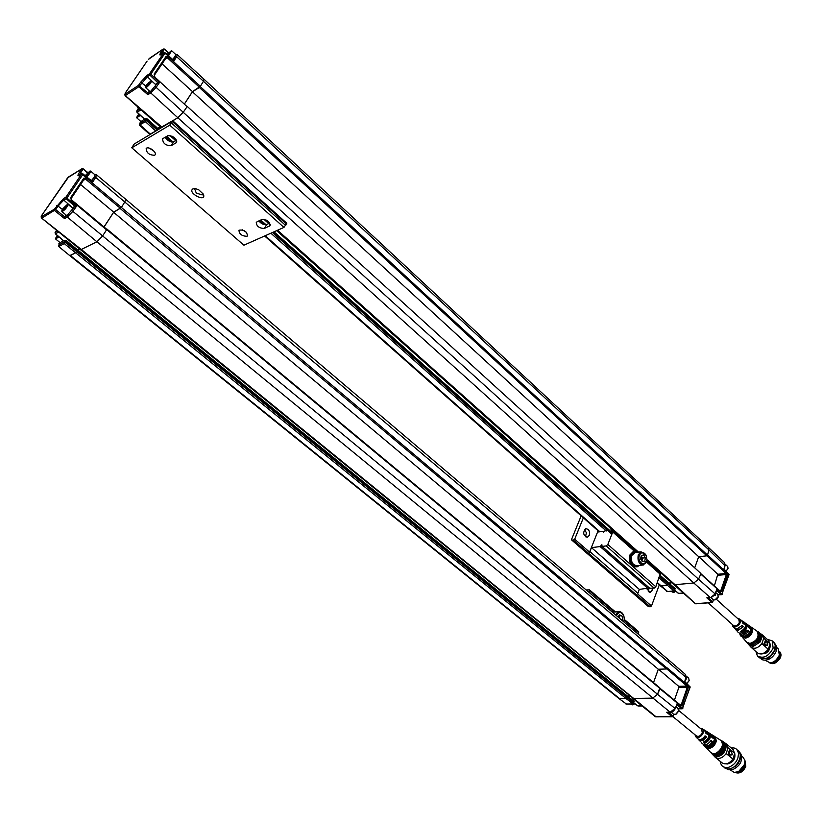 <?xml version="1.0" encoding="UTF-8"?>
<svg xmlns="http://www.w3.org/2000/svg" width="822" height="822" viewBox="0 0 822 822"><rect width="100%" height="100%" fill="white"/><g stroke="black" fill="none" stroke-linecap="round" stroke-linejoin="round"><path stroke-width="1.23" d="M106.726 229.996L71.319 200.434L70.754 197.475L71.493 199.849L106.87 229.379L102.452 236.181L96.914 241.771L80.607 249.796L96.904 241.781L67.301 217.059L64.568 218.601L54.704 210.658L54.396 209.199L55.67 209.6L41.727 218.169L81.614 249.703L633.67 698.433L652.668 698.135L633.67 698.433L632.097 697.857L633.67 698.433L655.956 716.743M633.793 701.844L634.204 701.454L627.402 696.039L626.867 696.666L629.806 695.998L627.402 696.039L77.648 249.97L79.58 248.963L76.96 250.772L77.648 249.97L66.397 240.692L63.9 240.949L55.485 233.787L58.711 232.01M634.204 701.454L633.567 702.204L626.867 696.666L626.95 697.508L76.662 251.532L75.532 252.857L76.96 250.772L65.565 241.658L66.397 240.692M618.802 698.423L626.436 704.033L618.617 698.279L626.066 698.546L619.634 698.649L70.384 255.529L75.532 252.857L69.736 255.58L58.537 246.395L59.749 242.346L58.886 243.641M125.591 199.14L124.893 201.76L121.43 207.432L113.693 212.127L103.983 226.975M660.035 688.569L106.881 229.759L107.014 229.153L659.819 687.839L657.538 694.313L72.881 211.367L67.301 217.059L66.993 215.611L64.712 216.895L64.568 218.601M668.07 659.47L668.831 662.604L95.691 177.377L92.65 182.186L81.563 174.069L65.863 197.239L76.61 206.086L74.812 206.363L66.993 215.611M70.754 197.475L83.813 178.148L86.413 178.055L121.43 207.432M80.638 184.57L113.693 212.127M83.454 180.295L85.498 179.083L120.526 208.439M96.472 174.788L95.691 177.377L94.366 177.028L91.859 180.974M92.65 182.186L83.053 173.956L81.686 173.935L82.909 174.428L67.137 197.712L66.15 198.677L65.863 197.239L63.469 198.636L54.396 209.199L41.501 216.679L41.501 217.922M86.413 178.055L85.498 179.083L84.234 179.114L83.813 178.148M71.237 198.349L84.234 179.114M92.156 181.21L83.043 174.13M95.044 174.891L94.366 177.028M69.12 176.607L81.851 168.818L83.207 168.849L87.399 172.887M41.501 216.679L42.056 214.943L68.658 176.884M64.887 240.414L64.116 241.586L65.565 241.658L65.257 242.418L76.662 251.532L76.96 250.772L626.867 696.666L626.95 697.508L633.649 703.046L633.197 704.053L626.066 698.546L626.95 697.508L626.066 698.546L64.25 243.589L59.153 246.323L59.009 243.456M64.116 241.586L63.859 242.233L65.257 242.418L64.25 243.589L63.859 242.233L58.855 244.925M57.55 231.064L55.187 232.369L55.321 233.623M66.007 214.963L64.712 216.895L55.67 209.6L58.064 206.075L62.338 209.466M68.247 214.676L66.582 215.436L62.01 211.675M72.685 208.213L71.946 210.422M74.812 206.363L72.233 207.843M81.933 173.781L80.669 172.754L82.991 169.332L81.738 168.952L79.415 172.373C77.535 175.302 77.453 176.35 79.159 175.518L79.693 175.199M67.702 204.401L68.134 204.452C66.777 207.863 64.712 210.247 61.927 211.614L61.876 211.439M94.098 177.439L91.386 180.604M90.235 171.079L90.646 171.13C90.615 172.301 89.31 174.223 86.711 176.874M63.315 240.599L60.232 242.737L55.814 239.161M63.746 240.959L55.331 233.808L55.125 232.421L56.574 230.273L55.074 232.626M62.749 208.809L67.363 204.431C66.233 207.596 64.383 209.723 61.825 210.833L62.749 208.809M85.169 175.641L89.896 171.11C90.06 172.075 88.848 173.874 86.248 176.504M58.907 236.849L55.68 238.914M66.007 206.939L66.623 205.408L65.267 206.188L62.678 210.031L66.007 206.939M85.899 176.227L89.146 172.045L85.519 175.929M58.475 236.479L55.619 238.339L57.201 235.4M66.048 206.825L65.267 206.188M63.294 208.49L64.106 209.158M88.55 173.524L87.779 172.867M85.837 175.148L86.608 175.795M57.427 235.595L56.441 237.568L58.228 236.274M57.047 236.037L57.869 236.705M586.148 589.949L589.477 589.867L588.984 592.354M638.252 634.163L638.591 631.615M611.013 611.044L611.712 611.034M611.188 611.198L615.37 611.948M612.883 612.143L612.308 612.154M615.411 614.784L618.545 611.712C620.846 611.414 622.593 612.76 623.785 615.729L623.949 616.233M624.258 620.045L623.816 621.915M616.459 615.678L616.582 615.308C619.038 611.414 621.463 611.65 623.877 616.048L624.34 619.1L623.734 621.843M622.069 620.435L622.778 619.285L621.884 615.729L619.346 614.856L618.021 617.003M621.884 615.729L618.74 615.842M622.778 619.285L620.867 619.418M619.603 618.339L618.997 615.935M619.346 618.123L618.483 616.264M121.409 207.452L667.279 668.214L666.539 668.964L658.309 669.252L653.521 682.609M121.286 207.658L113.642 212.302L104.024 227.006M96.904 241.781L670.177 712.212L675.037 708.43L657.549 694.313L652.658 698.135L657.549 694.313L659.953 688.764L680.667 705.821L682.188 705.194L688.302 687.521L687.346 687.171L681.243 704.773L682.188 705.194M113.642 212.302L658.309 669.252M120.372 208.665L666.539 668.964M672.838 716.579L696.388 735.896C698.659 737.036 700.632 735.998 702.296 732.772L701.618 729.412M641.982 705.882L638.406 705.923M703.755 745.143L704.177 745.585C708.122 750.784 718.274 739.122 713.003 735.433L712.51 735.125M711.092 734.354L712.119 734.878L713.465 738.536L711.955 737.488L710.208 733.666M705.225 730.666L706.242 731.159L707.393 734.323L705.882 733.275L704.382 729.977M698.967 740.077L700.714 741.752M708.102 732.453L709.191 733.029C711.492 736.974 710.033 740.386 704.814 743.263L703.54 741.958C708.543 739.163 709.941 735.875 707.721 732.094L707.3 731.827M695.905 736.851L697.529 738.567C699.964 740.345 702.471 739.44 705.06 735.834L706.54 736.985C703.858 740.725 701.248 741.67 698.71 739.81L698.33 739.204M701.372 742.615L702.286 743.591C705.122 745.667 708.03 744.629 711.009 740.458L712.489 741.598C709.396 745.914 706.396 746.993 703.468 744.835L703.087 744.27M689.905 687.213L684.654 681.87L685.877 677.297L668.841 662.604L668.019 659.419M631.584 697.056L80.72 249.888M712.479 735.104C718.829 738.043 708.369 751.133 704.135 745.544M704.906 741.372L704.814 743.263M705.307 741.711C708.153 740.211 709.355 738.105 708.924 735.392M700.262 739.502C702.265 740.108 704.094 739.173 705.718 736.707L706.54 736.985M704.927 736.06L705.718 736.707M712.489 741.598L710.773 740.869M707.352 744.074L711.071 741.125M706.355 733.604L705.893 732.525M685.754 677.79L685.106 674.174M673.526 714.184L673.033 716.281L672.036 716.702L666.714 712.232L670.485 712.304C672.077 712.438 673.65 711.246 675.201 708.708L677.04 703.755L682.835 708.328L679.332 708.728M667.351 667.998L687.757 685.353L688.302 687.521M666.683 668.82L687.028 686.093L678.653 686.288L658.494 669.242M678.653 686.288L678.88 687.367L674.42 700.128M680.082 704.783L681.243 704.773L680.441 705.081L659.922 688.199M633.197 704.053L633.628 702.769M630.751 704.074L632.334 704.855L634.769 703.653M704.742 746.181L708.441 747.311C711.42 746.52 713.527 744.496 714.77 741.249L715.099 739.656L713.702 735.875M678.88 687.367L687.346 687.171L687.028 686.093L687.757 685.353M677.04 703.755L676.701 704.783M672.324 711.533L675.201 708.708M666.714 712.232L667.721 712.222M633.7 704.454L634.81 703.683M705.523 747.003C710.013 751.267 719.271 739.8 714.226 736.214M686.894 683.462L689.185 680.38L688.569 678.088M686.113 677.184L686.668 677.657L686.01 679.547L685.61 679.219M686.668 677.657L686.01 677.667M671.153 712.232L673.434 714.102L675.561 714.41L678.592 710.948L677.924 708.564M705.636 747.147L709.54 748.359C712.582 747.527 714.739 745.451 716.003 742.132L716.332 740.56L714.832 736.563M686.894 683.472L689.083 680.77M676.249 714.092L678.479 711.349M710.804 752.592L714.082 754.072C721.829 751.308 724.223 746.838 721.264 740.663L720.688 740.303M711.4 753.219L715.839 754.565C719.332 753.62 721.808 751.246 723.247 747.445L723.617 745.626L721.952 741.095M712.314 754.164L715.109 755.11C722.939 752.366 725.415 747.835 722.538 741.485M712.345 754.226L716.805 755.613C720.411 754.688 722.959 752.253 724.449 748.328L724.829 746.376L723.124 741.845M713.27 755.171L716.137 756.148C724.141 753.342 726.658 748.708 723.709 742.225M713.291 755.223L717.76 756.661C721.48 755.747 724.11 753.26 725.651 749.202L726.052 747.126L724.285 742.585M714.164 756.148L715.171 757.206C718.716 759.507 722.394 758.295 726.206 753.548L728.025 747.722L726.566 744.105L725.559 743.386M728.025 747.722L734.714 753.26L732.731 749.222M715.674 757.617L721.88 762.693C725.436 765.005 729.114 763.802 732.916 759.076L726.206 753.548M732.916 759.076L734.714 753.26C735.69 758.901 733.214 762.487 727.285 764.008L726.186 763.833M729.998 755.141L728.354 753.435L729.628 750.455M728.467 753.949L730.553 754.76L729.165 753.62L730.039 750.794L729.422 750.404M732.094 754.843L729.864 755.099M731.446 751.77L732.34 754.462L731.498 751.822L730.059 750.62M720.308 761.408C719.918 762.395 721.942 766.104 722.219 765.95C722.928 766.844 724.233 767.358 726.134 767.501C727.717 767.912 730.059 766.988 733.183 764.737C735.474 762.888 737.067 760.535 737.951 757.689L738.464 754.103C738.927 753.209 736.923 749.366 736.594 749.428C735.772 748.226 733.964 747.722 731.169 747.928M730.028 769.824L734.262 772.423L738.588 771.632L744.711 764.213L744.886 760.216L742.954 757.216M740.612 770.348L743.931 766.217M735.33 772.495C742.595 771.848 745.801 767.861 744.948 760.535M735.187 772.495C739.584 774.036 743.129 771.981 745.821 766.34L744.917 760.401M139.73 114.833L137.593 116.097L138.918 114.135L139.719 114.844M138.784 113.95L136.771 117.217L139.904 114.998M146.85 84.851L150.118 81.748L147.785 85.211L146.378 86.125L146.85 84.851L147.467 85.416M148.71 82.662L149.409 83.299M167.256 54.694L168.972 52.68L169.651 53.296M168.972 52.68L170.39 51.724L169.959 52.937L167.894 55.249M136.812 117.782L140.295 115.368M146.285 85.221L145.525 86.855L146.367 86.742L149.306 83.875L150.888 80.875L146.285 85.221M168.099 55.434C170.39 52.978 171.264 51.837 171.161 50.872L167.061 54.519M136.925 117.998L140.994 121.605L144.333 119.149M138.209 108.905L136.76 111.227M137.613 106.747L138.538 108.37M145.556 87.44L146.491 87.368C149.44 84.892 151.145 82.734 151.597 80.905L151.248 80.854M168.51 55.793L171.531 50.851M145.658 87.656L149.861 91.437L150.755 91.221L157.845 82.765L149.861 75.079L149.594 73.713L163.722 52.875L161.225 54.55C159.437 55.598 159.365 54.817 161.03 52.218L163.116 49.135L164.328 49.474L162.242 52.557L161.03 52.218M125.334 92.978L125.108 94.181L138.507 85.365L148.042 93.04L149.399 91.026M145.823 85.971L140.665 82.2L147.107 75.357L149.594 73.713L150.806 74.144L164.996 53.194L173.935 61.023L165.088 53.029M173.504 60.17L165.119 52.824L163.804 52.772L165.119 52.824L163.804 52.772L161.605 54.293M137.849 107.692L137.593 106.881M140.603 121.266L139.822 123.608L145.011 120.402L145.391 121.687L146.347 120.577L145.011 120.402L145.895 118.81L147.364 119.026L146.583 119.94L145.217 119.868M144.723 119.293L145.895 118.81M137.007 112.039L136.884 110.878L140.028 108.884M157.875 129.835L157.064 129.116L156.838 129.753L146.347 120.577L146.583 119.94L157.064 129.116L157.711 128.355L155.759 131.017L156.838 129.753L157.3 130.174M140.665 82.2L138.507 85.365L138.805 86.752L147.385 76.723L154.413 83.454M155.183 86.474L155.841 84.769M125.108 95.588L160.876 127.472L162.047 127.246L125.314 95.619L138.805 86.752L147.868 94.715L148.042 93.04L151.669 90.523M155.389 84.347L157.793 82.786M172.795 59.554L175.97 54.714M168.346 52.998L164.503 49.084L163.208 49.032L148.618 59.256M173.175 59.883L175.127 56.79M124.882 94.006L125.026 95.516L125.108 94.181M147.868 94.715L150.703 92.896L156.108 87.327L154.926 86.865M154.742 76.456L154.115 74.103L154.639 76.929L187.118 106.654L154.639 76.929M184.549 103.747L192.471 91.632L200.363 86.331L168.222 56.8L165.869 56.718L166.208 57.715L154.515 75.028M166.208 57.715L167.349 57.776L165.253 59.174M160.876 127.472L177.85 117.762L183.224 112.285L156.108 87.327L159.499 82.529L157.845 82.765M159.499 82.529L150.806 74.144L147.385 76.723L147.107 75.357M199.499 87.296L167.349 57.776L168.222 56.8M165.869 56.718L154.115 74.103M200.363 86.331L203.445 81.265L176.638 56.739L177.254 54.663M139.432 125.15L149.676 134.356L155.759 131.017L150.436 134.212L140.11 124.944L139.822 123.608M147.364 119.026L157.711 128.355L160.198 126.865L157.711 128.355L158.769 129.29M162.119 63.911L192.471 91.632M720.236 591.645L721.665 591.152L720 591.008L720.236 591.645L700.776 574.075L698.536 579.202L693.799 582.993L675.037 584.699L673.29 584.134L675.037 584.699L693.789 582.993L698.525 579.202L183.214 112.295L187.252 106.449L700.621 573.232L187.252 106.449M184.58 103.778L192.43 91.776L698.7 556.699L706.817 555.826L707.526 555.097L708.934 549.959L203.435 81.275L204 79.169M169.753 125.139L172.805 120.865L134.274 143.984L131.715 147.724L243.908 245.192L283.95 227.406L169.753 125.139L132.075 147.652M266.205 204.781L286.806 223.276L283.95 227.406M195.03 140.839L172.897 120.947M202.89 193.386L202.171 194.927L196.294 193.078L194.732 189.101L195.502 188.628M154.207 151.371L149.512 148.186M176.442 140.172L173.709 141.754C170.483 142.412 167.626 140.911 165.15 137.274M246.518 232.379L242.315 229.811M269.801 223.081L266.677 224.498C263.852 225.033 261.242 223.831 258.848 220.902M264.355 228.454C259.156 228.29 256.454 226.225 256.269 222.259L261.92 219.484C267.15 219.628 269.863 221.693 270.048 225.69L264.355 228.454L266.677 224.498M163.023 138.528L167.832 135.702C173.37 135.815 176.227 138.117 176.381 142.617L171.13 145.73C165.623 145.607 162.787 143.305 162.633 138.846L163.023 138.528M192.903 188.885L195.369 188.608L198.708 189.769L203.332 194.146C207.134 203.157 186.851 192.913 192.903 188.885M154.587 155.266C149.193 155.111 146.388 152.861 146.182 148.515C148.33 145.71 157.526 152.471 154.968 154.957L154.587 155.266M246.96 236.294C241.863 236.109 239.192 234.085 238.976 230.211C243.908 229.492 246.764 231.372 247.545 235.863L246.96 236.294M131.746 147.744L243.908 245.192M659.583 576.561L668.378 584.38L667.536 585.377L668.789 583.034L671.749 582.757L668.276 583.63L674.574 589.343L675.181 588.624L674.749 589.097M707.526 555.097L200.229 86.536L199.366 87.492L706.817 555.826M694.703 567.848L698.7 556.699M192.43 91.776L199.366 87.492M657.179 583.065L661.165 585.952L667.536 585.377L660.045 585.603M149.676 134.356L150.488 134.263M162.098 127.287L177.85 117.762L150.703 92.896L150.405 91.519M715.757 592.611L718.356 594.809L722.271 594.214L716.835 589.446L714.955 593.792L698.536 579.202L700.847 573.879M708.287 547.308L708.944 549.959L708.338 547.36M641.109 556.268L641.684 560.635M641.191 555.888L642.547 558.066L641.961 561.066M645.414 557.748L644.756 561.118L642.342 561.693L640.595 558.888L641.263 555.508L643.667 554.942L645.414 557.748L642.547 558.066M644.756 561.118L642.167 561.405M639.475 555.169C636.598 562.505 646.298 568.177 646.945 559.577L646.143 555.24C643.708 551.737 641.489 551.716 639.475 555.169M646.256 555.487L641.119 551.839L638.283 554.758C637.245 561.015 639.002 564.406 643.544 564.95L646.832 560.357M642.681 565.043L636.978 565.639C632.437 565.104 630.679 561.724 631.728 555.508L635.427 552.497M634.594 552.59L641.119 551.839M637.821 552.22L634.337 551.449L631.008 554.86C629.775 562.186 631.841 566.163 637.184 566.8L639.372 565.392M606.79 530.385L603.759 531.32L603.358 532.142L602.649 531.392L597.676 532.05L598.149 530.878M598.067 530.807L589.549 552.137L589.888 551.562L637.872 593.299L639.331 589.405L591.46 547.637L600.132 546.579L601.879 544.719L602.084 546.414L606.194 545.911L607.838 544.452L612.75 531.978L610.263 528.227L636.372 551.49L610.263 528.227M657.754 570.55L646.77 560.758L660.323 573.407L655.812 586.744L654.189 588.151L649.678 588.192M634.286 551.47L633.207 551.583L629.868 554.994C628.635 562.31 630.7 566.286 636.043 566.913L636.166 566.903M589.888 551.562L591.46 547.637M639.331 589.405L649.236 587.966M637.872 593.299L637.553 593.874L651.497 605.989L648.548 606.708L571.814 540.126M589.549 552.137L574.681 539.211L573.386 540.085L650.212 606.8M651.497 605.989L659.275 584.925M646.75 588.747L650.202 592.313L652.082 590.412L652.391 588.316M581.164 515.856L571.711 539.057L571.742 540.075L573.386 540.085M583.373 517.819L574.681 539.211M589.323 535.317C590.021 531.207 588.829 529.008 585.726 528.731C582.541 532.605 583.127 535.41 587.483 537.167L589.323 535.317M648.26 591.748L649.113 588.09M585.5 536.776L586.394 532.779L584.514 529.543M769.711 662.84C771.488 664.063 774.303 662.922 778.136 659.419C780.099 656.984 780.653 654.466 779.801 651.846L779.821 651.825C781.095 653.624 781.342 655.319 780.561 656.922C780.181 658.854 778.342 660.888 775.033 663.046C772.803 663.919 771.015 663.847 769.659 662.84M778.968 656.244C778.968 657.271 777.324 659.059 774.047 661.607M778.167 648.784L779.39 655.206L776.071 660.138L772.978 662.152L770.101 662.84L764.943 660.148M767.173 639.29L772.197 640.852L773.142 648.096C768.652 656.418 763.412 659.028 757.422 655.915L755.911 651.579M770.009 644.099L770.512 645.866L768.724 650.829L765.724 653.398L761.121 653.973M765.395 645.311L767.789 644.828L766.957 642.362L765.652 641.181L764.758 643.801L766.073 644.982L764.09 644.129L765.744 645.342M765.672 641.057L767.018 642.27L767.45 644.859M765.919 645.332L767.532 645.198M765.22 640.883L764.09 644.129M768.488 640.492L770.07 643.903L768.251 649.298C764.265 653.922 760.597 655.072 757.237 652.771L751.308 647.469M770.07 643.903L763.761 638.191L761.922 643.595L768.251 649.298M761.922 643.595C757.966 648.229 754.298 649.401 750.897 647.099L749.931 645.979M761.758 634.481L763.761 638.191M760.473 633.587L761.871 637.533L760.114 642.033L752.993 646.606L748.513 644.592M759.888 633.176C761.788 635.231 761.655 637.995 759.477 641.479C755.798 645.825 752.336 646.986 749.068 644.972M759.364 632.806L760.72 636.742L759.004 641.078L752.099 645.547L747.619 643.564M758.768 632.395C760.627 634.409 760.484 637.112 758.357 640.513C754.771 644.767 751.38 645.907 748.184 643.945M758.244 632.026L759.569 635.951L757.894 640.112L751.205 644.489L746.427 641.951M752.038 627.659L757.586 631.563C759.466 633.515 759.343 636.177 757.237 639.557L750.311 643.903L746.808 642.383M727.943 568.68L726.103 571.105L728.035 568.351L727.717 566.533L725.21 564.211M718.151 596.916C718.233 598.015 715.767 599.783 715.602 599.731M751.472 627.248L752.664 630.71L752.325 632.139C750.897 635.519 748.575 637.523 745.369 638.17L745.071 638.191M714.595 594.994L715.222 595.56L715.417 593.392M715.222 593.833L715.849 593.782M717.75 594.532L718.253 596.567L714.914 599.978L713.106 599.577L710.907 597.594M750.856 626.837C752.921 631.656 750.805 635.231 744.496 637.543L741.855 636.67M675.725 591.172L674.153 592.261M714.503 594.912L712.397 596.823M750.394 626.508L751.493 629.796L751.164 631.224C749.756 634.533 747.486 636.485 744.352 637.101L744.105 637.122C741.393 636.701 740.108 635.93 740.232 634.82M708.4 597.82L712.653 601.766L711.831 602.454L712.777 602.064L713.342 599.783M724.357 562.464L724.963 565.053L723.863 569.256L728.785 574.763M674.502 590.73L674.677 590.083L674.502 590.73M675.674 591.131L673.495 592.477L671.019 591.347M714.339 585.891L717.822 574.259L726.083 573.479L727.306 574.845L726.792 572.759L707.578 554.922L708.944 549.959L724.829 565.587M719.815 590.833L720.75 590.751L726.381 574.516L718.038 575.297M716.835 589.446L716.496 590.484M700.755 573.612L720 591.008M721.665 591.152L727.306 574.845M726.792 572.759L726.083 573.479L706.951 555.693M714.852 594.172L710.855 597.44M707.927 597.728L706.838 597.81L711.831 602.454L696.029 603.667M741.783 625.809L742.554 626.498C740.776 628.984 738.906 629.847 736.933 629.107M747.27 630.762L743.437 633.968M742.79 622.706L743.16 623.466M745.626 625.552C746.006 628.018 744.804 629.981 742.04 631.45L741.578 631.029M740.632 635.272L743.54 636.495C750.075 633.875 751.986 630.289 749.284 625.737L749.726 626.045C751.75 630.741 749.695 634.214 743.54 636.495L740.232 634.81M674.646 589.877L659.768 576.068M717.822 574.259L698.823 556.689M646.935 559.638L675.037 584.699L695.391 603.718L673.495 584.319M735.217 628.809L738.002 630.433L743.345 626.724L741.937 625.542L736.8 629.118L734.467 628.172L732.916 626.385M742.554 626.498L743.345 626.724M739.656 633.957L742.821 635.704L748.965 631.44L747.578 630.269L741.629 634.399L738.012 632.252M748.965 631.44L747.599 631.049M747.116 624.227L748.523 627.525L749.952 628.594L748.883 625.46L747.917 624.926M741.567 620.333L742.769 623.168L744.198 624.258L743.283 621.535L742.317 621.042M744.342 622.275L744.701 622.531C746.551 625.963 745.092 628.974 740.345 631.553L741.536 632.878C746.499 630.227 748.02 627.104 746.099 623.508L745.122 622.994M742.04 631.45L741.536 632.878M737.437 631.388L735.762 629.673M646.811 560.532L672.951 583.62M679.126 593.33L678.191 593.073M738.844 619.603L739.368 622.439C737.653 625.614 735.68 626.641 733.44 625.511L708.204 602.855M76.61 206.086L72.881 211.367L71.658 210.853M83.186 169.003L87.666 172.61M71.493 199.849L71.319 200.434M72.459 207.709L63.756 200.075L66.15 198.677L74.853 206.343M41.347 216.381L41.1 217.059M56.79 205.675L58.064 206.075L63.756 200.075L63.469 198.636M79.405 175.292L80.669 172.754L79.415 172.373M638.766 632.776L624.206 620.404M613.099 610.962L589.538 590.956M700.375 728.395L700.58 728.384C708.122 729.093 696.912 742.472 695.145 734.878M695.032 734.786L695.679 736.615C698.69 740.581 706.509 731.601 702.491 728.785L700.262 728.292M633.772 702.892L637.882 705.923L633.762 702.789M632.354 698.063L655.381 716.743L672.036 716.702L672.889 716.003L668.492 712.314M626.97 704.022L632.889 703.951L634.091 701.772M676.845 704.886L681.87 708.708L682.671 708.05L690.038 686.76L689.679 686.144M676.095 706.653L678.201 708.8M680.441 705.081L680.667 705.821M706.509 748.051L710.455 752.222C715.119 758.357 726.997 744.701 720.781 740.355L720.206 739.995M729.237 750.609L728.354 753.435M728.765 753.949L728.652 753.435L728.765 753.949M732.279 754.288L732.155 754.832M722.857 766.474L728.087 768.93C736.152 769.443 743.972 755.582 738.32 750.856L737.683 750.332M144.693 119.478L136.976 112.265L136.822 110.929L138.332 108.72M138.486 107.518L137.798 107.888L138.445 108.504M163.054 53.276L162.242 52.557L161.215 54.509M147.087 61.116L125.458 92.783M125.026 95.516L125.406 92.835L146.953 61.301M140.583 121.245L139.38 125.098L145.391 121.687L155.81 131.068M141.024 109.778L137.171 112.224L144.888 119.437M173.935 61.023L176.638 56.739L175.363 56.42M168.51 52.834L164.451 49.269M172.548 121.779L286.59 224.19M171.644 123.166L285.789 225.567M269.431 226.163L270.356 224.581M175.959 142.946L176.751 141.723M171.13 145.73L173.709 141.754M165.808 136.894L171.562 142M259.803 220.46L264.509 224.642M273.058 232.246L612.082 533.673M165.243 137.223L170.205 141.631M259.207 220.728L263.184 224.262M272.462 232.513L611.887 534.177M668.142 591.46L673.937 590.956L659.1 577.887M606.266 530.991L270.87 233.222M166.712 136.36L173.052 142M260.749 220.019L265.999 224.694M274.014 231.825L612.4 532.872M660.066 575.277L675.181 588.624M265.208 235.729L599.896 531.762M657.353 582.582L667.567 591.511L660.179 585.726M171.932 136.051L176.35 139.997M265.989 219.936L269.616 223.163M277.559 230.242L638.53 552.137M693.789 582.993L177.84 117.762M650.048 588.521L602.084 546.414M655.812 586.744L607.838 544.452M606.194 545.911L654.189 588.151M646.431 561.96L660.395 574.393M660.323 573.407L646.657 561.231M635.55 551.346L612.719 531.002M612.75 531.978L634.563 551.398M648.085 588.624L600.132 546.579M572.276 540.218L649.092 606.883M773.307 641.859L775.187 645.034L774.704 649.801C770.152 657.97 764.943 660.498 759.066 657.384L757.422 655.925M763.987 643.626L764.758 643.801L765.159 641.006L766.977 642.229M757.586 631.563L757.134 631.234C759.538 636.752 757.134 640.831 749.911 643.462L746.53 642.074L742.78 637.749M718.048 594.851L721.593 594.666M728.559 573.735L722.127 593.905L721.346 594.563L716.62 590.586M693.799 582.993L710.249 597.532L706.838 597.81M674.811 590.268L678.551 593.381L683.216 592.991M737.642 618.504L739.718 619.038C741.249 622.624 739.656 625.306 734.93 627.073L732.741 626.179L732.227 624.422M732.32 624.514L734.868 626.683C740.437 623.785 741.393 621.093 737.735 618.596M125.704 199.243L96.595 174.881L94.859 174.706M58.609 246.446L69.736 255.58M41.655 218.149L80.607 249.796M87.759 172.517L83.207 168.849L81.851 168.818L67.63 177.85L42.004 214.984L41.11 216.854L41.552 218.066M68.134 204.452L72.768 208.285M90.646 171.13L95.177 174.973M61.825 210.833L61.886 211.49M67.363 204.431L68.041 204.38M89.896 171.11L90.564 171.058M55.619 238.339L55.68 238.966M638.673 631.676L624.319 619.48M615.452 611.948L589.477 589.867M611.763 611.023L611.054 611.085M618.545 611.712L612.349 612.184M668.327 659.676L125.725 199.273M618.617 698.279L69.808 255.642M701.854 729.607L678.664 710.455M638.201 706.026L642.095 705.985M704.773 730.234L700.221 728.261M694.991 734.755L695.679 736.615M706.242 731.159L707.721 732.094M709.191 733.029L710.66 733.964M712.119 734.878L713.003 735.433M668.348 659.686L685.353 674.379L686.031 677.585M686.031 677.616L684.942 681.705L690.192 687.038L682.168 708.8M682.075 708.8L679.136 708.821M679.034 708.821L678.304 708.934M673.711 714.318L672.345 716.794M672.252 716.794L655.709 716.846M626.652 704.125L625.645 703.817M626.754 704.125L633.104 704.053M703.694 745.081L708.441 747.311M715.099 739.656L714.421 736.502L711.996 734.796M675.211 708.687L676.989 704.557M670.392 712.304L667.351 712.325M688.764 678.253L686.134 676.033M678.129 708.728L675.972 706.941M716.332 740.56L713.743 735.69M709.54 748.359L704.916 746.623M715.459 736.985L721.264 740.663M710.321 752.079L712.551 754.277L715.839 754.565M723.617 745.626C724.1 743.119 722.928 741.218 720.103 739.934M711.657 753.743L716.805 755.613M724.829 746.376C725.21 744.146 724.264 742.328 722.004 740.92M712.612 754.74L717.76 756.661M726.052 747.126C726.412 744.917 725.446 743.088 723.165 741.66M724.85 742.934L726.186 743.787M726.566 744.105L733.234 749.633M724.665 767.933L728.611 769.104C737.858 766.936 739.142 761.706 739.892 759.836C741.187 757.083 740.663 754.082 738.32 750.856L736.594 749.417M726.895 768.919C727.655 769.937 729.895 770.019 733.604 769.176C738.064 766.638 740.591 763.813 741.187 760.71C741.865 756.219 741.31 753.455 739.523 752.418M741.475 755.983L743.478 757.648M136.771 117.217L136.822 117.834M145.525 86.855L145.566 87.492M150.888 80.875L151.525 80.844M171.161 50.872L171.798 50.841M151.597 80.905L155.851 84.769M171.86 50.902L176.021 54.766M168.633 52.7L164.503 49.084L163.208 49.032L149.655 58.218M148.577 59.287L149.635 58.249M725.107 565.351L724.562 562.649L708.564 547.555L204.113 79.292L177.347 54.745L175.774 54.54M172.877 120.906L286.806 223.276M599.248 531.844L264.622 235.986M636.865 551.675L276.654 230.653M268.712 223.574L263.913 219.299M175.651 140.634L169.794 135.425M649.77 588.429L601.838 546.363M634.337 551.449L633.207 551.583M649.688 592.364L650.202 592.313M586.887 537.239L587.483 537.167M776.482 647.263L778.598 649.174M761.213 658.751C761.131 660.272 770.584 662.82 776.04 651.671C776.872 647.942 776.554 645.476 775.084 644.294M772.197 640.852L773.831 642.331C775.485 643.441 775.855 646.102 774.951 650.336C771.488 656.048 768.837 658.771 766.998 658.504L759.651 657.898M762.6 635.149L768.899 640.862M760.987 633.937L762.292 634.851M761.871 637.533L759.446 632.663M760.72 636.742L758.336 631.882M759.569 635.951L758.973 632.714L756.579 630.854M745.369 638.17L741.331 636.331M752.664 630.71L750.465 626.364M717.914 594.676L715.715 592.693M712.16 602.557L713.537 599.885M729.063 574.547L724.12 569.143L725.096 565.392M721.675 594.655L729.052 574.578M675.047 588.994L674.276 591.069M715.109 594.07L716.774 590.237M715.099 594.09L710.588 597.645M710.496 597.645L707.537 597.892M748.842 625.429L751.493 629.796M695.761 603.821L712.078 602.557M667.824 591.624L666.621 591.295M674.194 591.069L667.916 591.614M674.821 590.422L678.284 593.299M737.601 618.473L741.886 620.559M743.283 621.535L744.701 622.531M746.099 623.508L747.496 624.494M748.883 625.46L749.726 626.045M732.186 624.391L732.741 626.179M683.359 593.104L678.9 593.484M739.04 619.767L716.394 599.3"/></g></svg>
